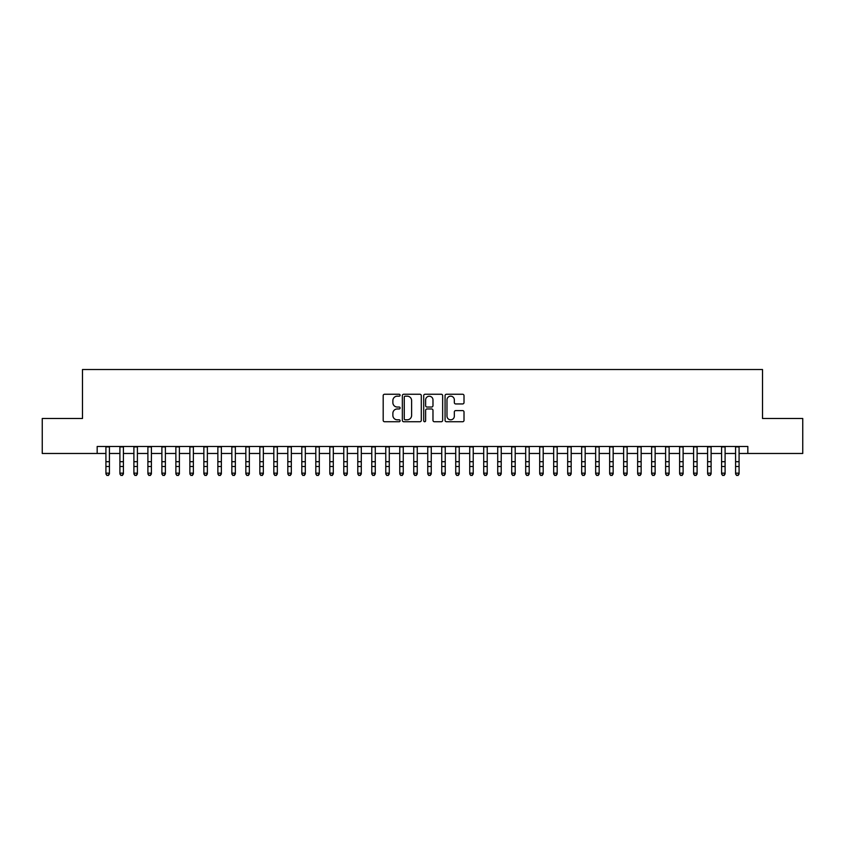 <?xml version="1.0" encoding="UTF-8"?>
<svg xmlns="http://www.w3.org/2000/svg" width="845" height="845" viewBox="0 0 845 845"><rect width="100%" height="100%" fill="white"/><g stroke="black" fill="none" stroke-linecap="round" stroke-linejoin="round"><path stroke-width="1.27" d="M400.107 395.217A0.961 0.961 0 0 0 399.146 394.256L384.559 394.256A1.373 1.373 0 0 0 383.186 395.629L383.186 420.356A1.373 1.373 0 0 0 384.559 421.729L399.146 421.729A0.961 0.961 0 0 0 400.107 420.768A0.961 0.961 0 0 0 399.146 419.807L397.266 419.807A4.394 4.394 0 0 1 392.872 415.413L392.872 413.353A4.394 4.394 0 0 1 397.266 408.959L399.146 408.959A0.961 0.961 0 0 0 400.107 407.998A0.961 0.961 0 0 0 399.146 407.036L397.266 407.036A4.394 4.394 0 0 1 392.872 402.642L392.872 400.583A4.394 4.394 0 0 1 397.266 396.178L399.146 396.178A0.961 0.961 0 0 0 400.107 395.217M462.637 403.942A1.373 1.373 0 0 0 464.011 402.569L464.011 395.629A1.373 1.373 0 0 0 462.637 394.256L446.435 394.256A1.373 1.373 0 0 0 445.061 395.629L445.061 420.356A1.373 1.373 0 0 0 446.435 421.729L462.637 421.729A1.373 1.373 0 0 0 464.011 420.356L464.011 411.98A1.373 1.373 0 0 0 462.637 410.607L455.708 410.607A1.373 1.373 0 0 0 454.335 411.98L454.335 416.131A3.676 3.676 0 0 1 450.66 419.807A3.676 3.676 0 0 1 446.984 416.131L446.984 399.854A3.676 3.676 0 0 1 450.66 396.178A3.676 3.676 0 0 1 454.335 399.854L454.335 402.569A1.373 1.373 0 0 0 455.708 403.942L462.637 403.942M97.175 453.469L42.25 453.469L42.25 418.486L82.483 418.486L82.483 369.518L762.517 369.518L762.517 418.486L802.75 418.486L802.75 453.469L747.825 453.469L747.825 446.477L97.175 446.477L97.175 453.469L105.921 453.469M421.296 395.629A1.373 1.373 0 0 0 419.923 394.256L403.72 394.256A1.373 1.373 0 0 0 402.347 395.629L402.347 420.356A1.373 1.373 0 0 0 403.72 421.729L419.923 421.729A1.373 1.373 0 0 0 421.296 420.356L421.296 395.629M425.077 394.256L441.28 394.256A1.373 1.373 0 0 1 442.653 395.629L442.653 420.356A1.373 1.373 0 0 1 441.28 421.729L434.351 421.729A1.373 1.373 0 0 1 432.978 420.356L432.978 410.332A1.373 1.373 0 0 0 431.594 408.959L427 408.959A1.373 1.373 0 0 0 425.626 410.332L425.626 420.768A0.961 0.961 0 0 1 424.665 421.729A0.961 0.961 0 0 1 423.704 420.768L423.704 395.629A1.373 1.373 0 0 1 425.077 394.256M109.417 453.469L119.905 453.469M123.412 453.469L133.901 453.469M137.397 453.469L147.896 453.469M151.392 453.469L161.891 453.469M165.388 453.469L175.876 453.469M179.383 453.469L189.871 453.469M193.368 453.469L203.867 453.469M207.363 453.469L217.862 453.469M221.358 453.469L231.847 453.469M235.354 453.469L245.842 453.469M249.338 453.469L259.837 453.469M263.334 453.469L273.833 453.469M277.329 453.469L287.818 453.469M291.314 453.469L301.813 453.469M305.309 453.469L315.808 453.469M319.304 453.469L329.803 453.469M333.3 453.469L343.788 453.469M347.284 453.469L357.784 453.469M361.28 453.469L371.779 453.469M375.275 453.469L385.774 453.469M389.27 453.469L399.759 453.469M403.255 453.469L413.754 453.469M417.25 453.469L427.75 453.469M431.246 453.469L441.745 453.469M445.241 453.469L455.73 453.469M459.226 453.469L469.725 453.469M473.221 453.469L483.72 453.469M487.216 453.469L497.716 453.469M501.212 453.469L511.7 453.469M515.196 453.469L525.696 453.469M529.192 453.469L539.691 453.469M543.187 453.469L553.686 453.469M557.182 453.469L567.671 453.469M571.167 453.469L581.666 453.469M585.162 453.469L595.662 453.469M599.158 453.469L609.646 453.469M613.153 453.469L623.642 453.469M627.138 453.469L637.637 453.469M641.133 453.469L651.632 453.469M655.128 453.469L665.617 453.469M669.124 453.469L679.612 453.469M683.109 453.469L693.608 453.469M697.104 453.469L707.603 453.469M711.099 453.469L721.588 453.469M725.094 453.469L735.583 453.469M739.079 453.469L747.825 453.469M405.23 396.178A0.961 0.961 0 0 0 404.269 397.139L404.269 418.845A0.961 0.961 0 0 0 405.23 419.807L407.216 419.807A4.394 4.394 0 0 0 411.61 415.413L411.61 400.583A4.394 4.394 0 0 0 407.216 396.178L405.23 396.178M432.978 399.928A3.676 3.676 0 0 0 429.302 396.252A3.676 3.676 0 0 0 425.626 399.928L425.626 405.663A1.373 1.373 0 0 0 427 407.036L431.594 407.036A1.373 1.373 0 0 0 432.978 405.663L432.978 399.928M109.417 446.477L109.417 473.95L108.361 475.481L106.966 475.175L108.361 475.481M105.921 446.477L105.921 473.168L109.417 473.168L108.361 475.175M106.966 475.481L105.921 473.95L106.966 475.175M123.412 446.477L123.412 473.95L122.356 475.481L120.962 475.175L122.356 475.481M119.905 446.477L119.905 473.168L123.412 473.168L122.356 475.175M120.962 475.481L119.905 473.95L120.962 475.175M137.397 446.477L137.397 473.95L136.351 475.481L134.946 475.175L136.351 475.481M133.901 446.477L133.901 473.168L137.397 473.168L136.351 475.175M134.946 475.481L133.901 473.95L134.946 475.175M151.392 446.477L151.392 473.95L150.347 475.481L148.942 475.175L150.347 475.481M147.896 446.477L147.896 473.168L151.392 473.168L150.347 475.175M148.942 475.481L147.896 473.95L148.942 475.175M165.388 446.477L165.388 473.95L164.331 475.481L162.937 475.175L164.331 475.481M161.891 446.477L161.891 473.168L165.388 473.168L164.331 475.175M162.937 475.481L161.891 473.95L162.937 475.175M179.383 446.477L179.383 473.95L178.327 475.481L176.932 475.175L178.327 475.481M175.876 446.477L175.876 473.168L179.383 473.168L178.327 475.175M176.932 475.481L175.876 473.95L176.932 475.175M193.368 446.477L193.368 473.95L192.322 475.481L190.917 475.175L192.322 475.481M189.871 446.477L189.871 473.168L193.368 473.168L192.322 475.175M190.917 475.481L189.871 473.95L190.917 475.175M207.363 446.477L207.363 473.95L206.317 475.481L204.912 475.175L206.317 475.481M203.867 446.477L203.867 473.168L207.363 473.168L206.317 475.175M204.912 475.481L203.867 473.95L204.912 475.175M221.358 446.477L221.358 473.95L220.302 475.481L218.908 475.175L220.302 475.481M217.862 446.477L217.862 473.168L221.358 473.168L220.302 475.175M218.908 475.481L217.862 473.95L218.908 475.175M235.354 446.477L235.354 473.95L234.297 475.481L232.903 475.175L234.297 475.481M231.847 446.477L231.847 473.168L235.354 473.168L234.297 475.175M232.903 475.481L231.847 473.95L232.903 475.175M249.338 446.477L249.338 473.95L248.293 475.481L246.888 475.175L248.293 475.481M245.842 446.477L245.842 473.168L249.338 473.168L248.293 475.175M246.888 475.481L245.842 473.95L246.888 475.175M263.334 446.477L263.334 473.95L262.288 475.481L260.883 475.175L262.288 475.481M259.837 446.477L259.837 473.168L263.334 473.168L262.288 475.175M260.883 475.481L259.837 473.95L260.883 475.175M277.329 446.477L277.329 473.95L276.273 475.481L274.878 475.175L276.273 475.481M273.833 446.477L273.833 473.168L277.329 473.168L276.273 475.175M274.878 475.481L273.833 473.95L274.878 475.175M291.314 446.477L291.314 473.95L290.268 475.481L288.874 475.175L290.268 475.481M287.818 446.477L287.818 473.168L291.314 473.168L290.268 475.175M288.874 475.481L287.818 473.95L288.874 475.175M305.309 446.477L305.309 473.95L304.263 475.481L302.859 475.175L304.263 475.481M301.813 446.477L301.813 473.168L305.309 473.168L304.263 475.175M302.859 475.481L301.813 473.95L302.859 475.175M319.304 446.477L319.304 473.95L318.259 475.481L316.854 475.175L318.259 475.481M315.808 446.477L315.808 473.168L319.304 473.168L318.259 475.175M316.854 475.481L315.808 473.95L316.854 475.175M333.3 446.477L333.3 473.95L332.243 475.481L330.849 475.175L332.243 475.481M329.803 446.477L329.803 473.168L333.3 473.168L332.243 475.175M330.849 475.481L329.803 473.95L330.849 475.175M347.284 446.477L347.284 473.95L346.239 475.481L344.844 475.175L346.239 475.481M343.788 446.477L343.788 473.168L347.284 473.168L346.239 475.175M344.844 475.481L343.788 473.95L344.844 475.175M361.28 446.477L361.28 473.95L360.234 475.481L358.829 475.175L360.234 475.481M357.784 446.477L357.784 473.168L361.28 473.168L360.234 475.175M358.829 475.481L357.784 473.95L358.829 475.175M375.275 446.477L375.275 473.95L374.229 475.481L372.825 475.175L374.229 475.481M371.779 446.477L371.779 473.168L375.275 473.168L374.229 475.175M372.825 475.481L371.779 473.95L372.825 475.175M389.27 446.477L389.27 473.95L388.214 475.481L386.82 475.175L388.214 475.481M385.774 446.477L385.774 473.168L389.27 473.168L388.214 475.175M386.82 475.481L385.774 473.95L386.82 475.175M403.255 446.477L403.255 473.95L402.209 475.481L400.815 475.175L402.209 475.481M399.759 446.477L399.759 473.168L403.255 473.168L402.209 475.175M400.815 475.481L399.759 473.95L400.815 475.175M417.25 446.477L417.25 473.95L416.205 475.481L414.8 475.175L416.205 475.481M413.754 446.477L413.754 473.168L417.25 473.168L416.205 475.175M414.8 475.481L413.754 473.95L414.8 475.175M431.246 446.477L431.246 473.95L430.2 475.481L428.795 475.175L430.2 475.481M427.75 446.477L427.75 473.168L431.246 473.168L430.2 475.175M428.795 475.481L427.75 473.95L428.795 475.175M445.241 446.477L445.241 473.95L444.185 475.481L442.791 475.175L444.185 475.481M441.745 446.477L441.745 473.168L445.241 473.168L444.185 475.175M442.791 475.481L441.745 473.95L442.791 475.175M459.226 446.477L459.226 473.95L458.18 475.481L456.786 475.175L458.18 475.481M455.73 446.477L455.73 473.168L459.226 473.168L458.18 475.175M456.786 475.481L455.73 473.95L456.786 475.175M473.221 446.477L473.221 473.95L472.175 475.481L470.771 475.175L472.175 475.481M469.725 446.477L469.725 473.168L473.221 473.168L472.175 475.175M470.771 475.481L469.725 473.95L470.771 475.175M487.216 446.477L487.216 473.95L486.171 475.481L484.766 475.175L486.171 475.481M483.72 446.477L483.72 473.168L487.216 473.168L486.171 475.175M484.766 475.481L483.72 473.95L484.766 475.175M501.212 446.477L501.212 473.95L500.155 475.481L498.761 475.175L500.155 475.481M497.716 446.477L497.716 473.168L501.212 473.168L500.155 475.175M498.761 475.481L497.716 473.95L498.761 475.175M515.196 446.477L515.196 473.95L514.151 475.481L512.757 475.175L514.151 475.481M511.7 446.477L511.7 473.168L515.196 473.168L514.151 475.175M512.757 475.481L511.7 473.95L512.757 475.175M529.192 446.477L529.192 473.95L528.146 475.481L526.741 475.175L528.146 475.481M525.696 446.477L525.696 473.168L529.192 473.168L528.146 475.175M526.741 475.481L525.696 473.95L526.741 475.175M543.187 446.477L543.187 473.95L542.141 475.481L540.737 475.175L542.141 475.481M539.691 446.477L539.691 473.168L543.187 473.168L542.141 475.175M540.737 475.481L539.691 473.95L540.737 475.175M557.182 446.477L557.182 473.95L556.126 475.481L554.732 475.175L556.126 475.481M553.686 446.477L553.686 473.168L557.182 473.168L556.126 475.175M554.732 475.481L553.686 473.95L554.732 475.175M571.167 446.477L571.167 473.95L570.121 475.481L568.727 475.175L570.121 475.481M567.671 446.477L567.671 473.168L571.167 473.168L570.121 475.175M568.727 475.481L567.671 473.95L568.727 475.175M585.162 446.477L585.162 473.95L584.117 475.481L582.712 475.175L584.117 475.481M581.666 446.477L581.666 473.168L585.162 473.168L584.117 475.175M582.712 475.481L581.666 473.95L582.712 475.175M599.158 446.477L599.158 473.95L598.112 475.481L596.707 475.175L598.112 475.481M595.662 446.477L595.662 473.168L599.158 473.168L598.112 475.175M596.707 475.481L595.662 473.95L596.707 475.175M613.153 446.477L613.153 473.95L612.097 475.481L610.703 475.175L612.097 475.481M609.646 446.477L609.646 473.168L613.153 473.168L612.097 475.175M610.703 475.481L609.646 473.95L610.703 475.175M627.138 446.477L627.138 473.95L626.092 475.481L624.698 475.175L626.092 475.481M623.642 446.477L623.642 473.168L627.138 473.168L626.092 475.175M624.698 475.481L623.642 473.95L624.698 475.175M641.133 446.477L641.133 473.95L640.087 475.481L638.683 475.175L640.087 475.481M637.637 446.477L637.637 473.168L641.133 473.168L640.087 475.175M638.683 475.481L637.637 473.95L638.683 475.175M655.128 446.477L655.128 473.95L654.083 475.481L652.678 475.175L654.083 475.481M651.632 446.477L651.632 473.168L655.128 473.168L654.083 475.175M652.678 475.481L651.632 473.95L652.678 475.175M669.124 446.477L669.124 473.95L668.068 475.481L666.673 475.175L668.068 475.481M665.617 446.477L665.617 473.168L669.124 473.168L668.068 475.175M666.673 475.481L665.617 473.95L666.673 475.175M683.109 446.477L683.109 473.95L682.063 475.481L680.669 475.175L682.063 475.481M679.612 446.477L679.612 473.168L683.109 473.168L682.063 475.175M680.669 475.481L679.612 473.95L680.669 475.175M697.104 446.477L697.104 473.95L696.058 475.481L694.653 475.175L696.058 475.481M693.608 446.477L693.608 473.168L697.104 473.168L696.058 475.175M694.653 475.481L693.608 473.95L694.653 475.175M711.099 446.477L711.099 473.95L710.053 475.481L708.649 475.175L710.053 475.481M707.603 446.477L707.603 473.168L711.099 473.168L710.053 475.175M708.649 475.481L707.603 473.95L708.649 475.175M725.094 446.477L725.094 473.95L724.038 475.481L722.644 475.175L724.038 475.481M721.588 446.477L721.588 473.168L725.094 473.168L724.038 475.175M722.644 475.481L721.588 473.95L722.644 475.175M739.079 446.477L739.079 473.95L738.034 475.481L736.639 475.175L738.034 475.481M735.583 446.477L735.583 473.168L739.079 473.168L738.034 475.175M736.639 475.481L735.583 473.95L736.639 475.175M109.417 461.697L105.921 461.697M109.417 466.503L105.921 466.503M109.417 446.931L105.921 446.931M123.412 461.697L119.905 461.697M123.412 466.503L119.905 466.503M123.412 446.931L119.905 446.931M137.397 461.697L133.901 461.697M137.397 466.503L133.901 466.503M137.397 446.931L133.901 446.931M151.392 461.697L147.896 461.697M151.392 466.503L147.896 466.503M151.392 446.931L147.896 446.931M165.388 461.697L161.891 461.697M165.388 466.503L161.891 466.503M165.388 446.931L161.891 446.931M179.383 461.697L175.876 461.697M179.383 466.503L175.876 466.503M179.383 446.931L175.876 446.931M193.368 461.697L189.871 461.697M193.368 466.503L189.871 466.503M193.368 446.931L189.871 446.931M207.363 461.697L203.867 461.697M207.363 466.503L203.867 466.503M207.363 446.931L203.867 446.931M221.358 461.697L217.862 461.697M221.358 466.503L217.862 466.503M221.358 446.931L217.862 446.931M235.354 461.697L231.847 461.697M235.354 466.503L231.847 466.503M235.354 446.931L231.847 446.931M249.338 461.697L245.842 461.697M249.338 466.503L245.842 466.503M249.338 446.931L245.842 446.931M263.334 461.697L259.837 461.697M263.334 466.503L259.837 466.503M263.334 446.931L259.837 446.931M277.329 461.697L273.833 461.697M277.329 466.503L273.833 466.503M277.329 446.931L273.833 446.931M291.314 461.697L287.818 461.697M291.314 466.503L287.818 466.503M291.314 446.931L287.818 446.931M305.309 461.697L301.813 461.697M305.309 466.503L301.813 466.503M305.309 446.931L301.813 446.931M319.304 461.697L315.808 461.697M319.304 466.503L315.808 466.503M319.304 446.931L315.808 446.931M333.3 461.697L329.803 461.697M333.3 466.503L329.803 466.503M333.3 446.931L329.803 446.931M347.284 461.697L343.788 461.697M347.284 466.503L343.788 466.503M347.284 446.931L343.788 446.931M361.28 461.697L357.784 461.697M361.28 466.503L357.784 466.503M361.28 446.931L357.784 446.931M375.275 461.697L371.779 461.697M375.275 466.503L371.779 466.503M375.275 446.931L371.779 446.931M389.27 461.697L385.774 461.697M389.27 466.503L385.774 466.503M389.27 446.931L385.774 446.931M403.255 461.697L399.759 461.697M403.255 466.503L399.759 466.503M403.255 446.931L399.759 446.931M417.25 461.697L413.754 461.697M417.25 466.503L413.754 466.503M417.25 446.931L413.754 446.931M431.246 461.697L427.75 461.697M431.246 466.503L427.75 466.503M431.246 446.931L427.75 446.931M445.241 461.697L441.745 461.697M445.241 466.503L441.745 466.503M445.241 446.931L441.745 446.931M459.226 461.697L455.73 461.697M459.226 466.503L455.73 466.503M459.226 446.931L455.73 446.931M473.221 461.697L469.725 461.697M473.221 466.503L469.725 466.503M473.221 446.931L469.725 446.931M487.216 461.697L483.72 461.697M487.216 466.503L483.72 466.503M487.216 446.931L483.72 446.931M501.212 461.697L497.716 461.697M501.212 466.503L497.716 466.503M501.212 446.931L497.716 446.931M515.196 461.697L511.7 461.697M515.196 466.503L511.7 466.503M515.196 446.931L511.7 446.931M529.192 461.697L525.696 461.697M529.192 466.503L525.696 466.503M529.192 446.931L525.696 446.931M543.187 461.697L539.691 461.697M543.187 466.503L539.691 466.503M543.187 446.931L539.691 446.931M557.182 461.697L553.686 461.697M557.182 466.503L553.686 466.503M557.182 446.931L553.686 446.931M571.167 461.697L567.671 461.697M571.167 466.503L567.671 466.503M571.167 446.931L567.671 446.931M585.162 461.697L581.666 461.697M585.162 466.503L581.666 466.503M585.162 446.931L581.666 446.931M599.158 461.697L595.662 461.697M599.158 466.503L595.662 466.503M599.158 446.931L595.662 446.931M613.153 461.697L609.646 461.697M613.153 466.503L609.646 466.503M613.153 446.931L609.646 446.931M627.138 461.697L623.642 461.697M627.138 466.503L623.642 466.503M627.138 446.931L623.642 446.931M641.133 461.697L637.637 461.697M641.133 466.503L637.637 466.503M641.133 446.931L637.637 446.931M655.128 461.697L651.632 461.697M655.128 466.503L651.632 466.503M655.128 446.931L651.632 446.931M669.124 461.697L665.617 461.697M669.124 466.503L665.617 466.503M669.124 446.931L665.617 446.931M683.109 461.697L679.612 461.697M683.109 466.503L679.612 466.503M683.109 446.931L679.612 446.931M697.104 461.697L693.608 461.697M697.104 466.503L693.608 466.503M697.104 446.931L693.608 446.931M711.099 461.697L707.603 461.697M711.099 466.503L707.603 466.503M711.099 446.931L707.603 446.931M725.094 461.697L721.588 461.697M725.094 466.503L721.588 466.503M725.094 446.931L721.588 446.931M739.079 461.697L735.583 461.697M739.079 466.503L735.583 466.503M739.079 446.931L735.583 446.931"/></g></svg>
